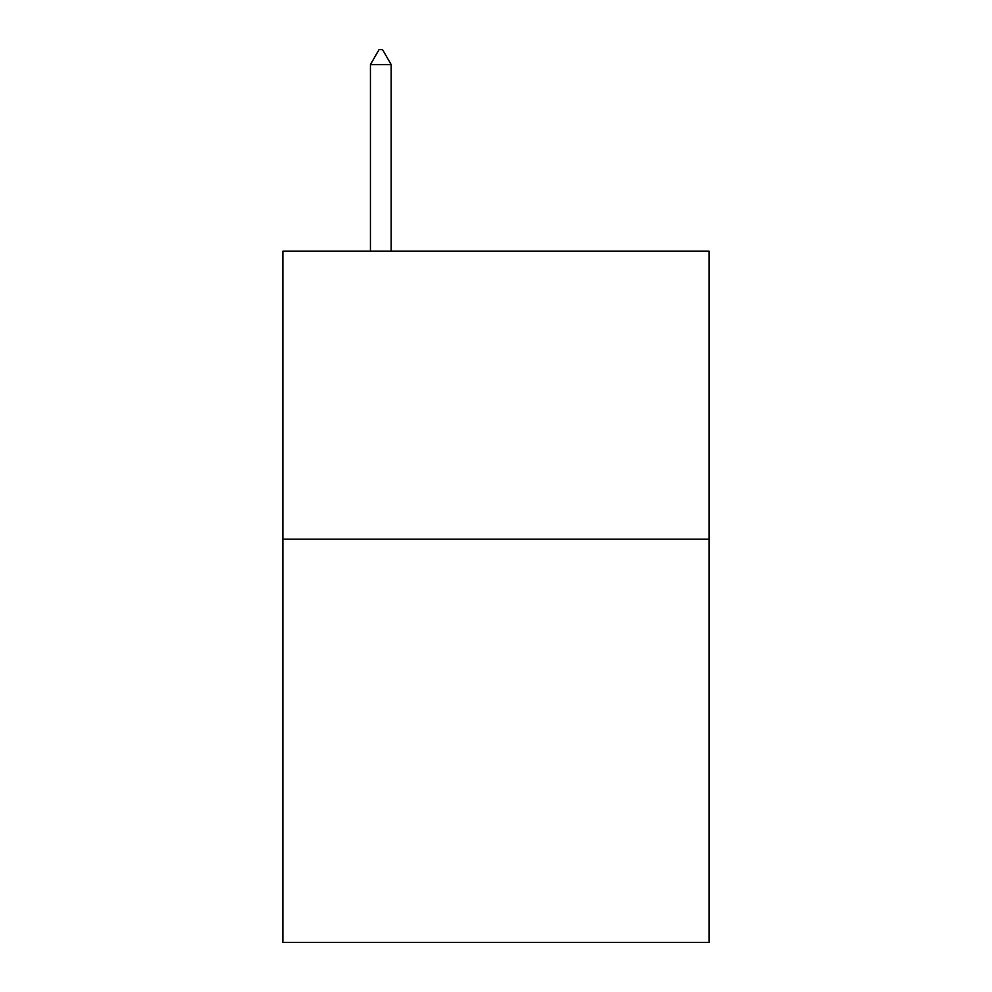<?xml version="1.0" encoding="UTF-8"?>
<svg xmlns="http://www.w3.org/2000/svg" width="992" height="992" viewBox="0 0 992 992"><rect width="100%" height="100%" fill="white"/><g stroke="black" fill="none" stroke-linecap="round" stroke-linejoin="round"><path stroke-width="1.49" d="M709.119 539.202L709.119 942.4L282.881 942.4L282.881 251.199L709.119 251.199L709.119 539.202L282.881 539.202M391.17 64.579L382.528 49.6L379.068 49.6L370.438 64.579L391.17 64.579L391.17 251.199M370.438 64.579L370.438 251.199"/></g></svg>
